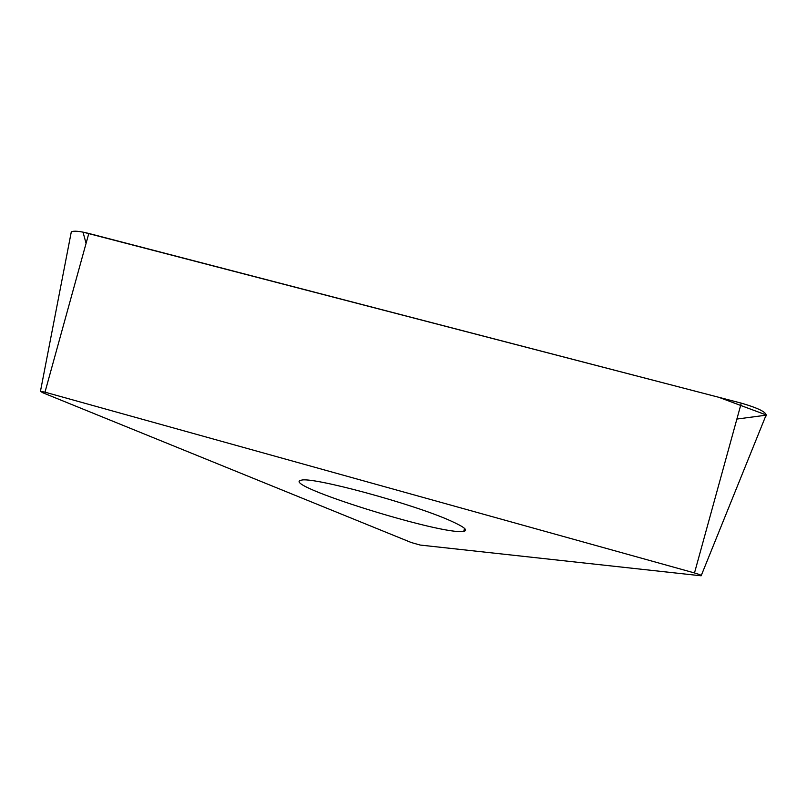 <?xml version="1.0" encoding="UTF-8"?>
<svg xmlns="http://www.w3.org/2000/svg" width="807" height="807" viewBox="0 0 807 807"><rect width="100%" height="100%" fill="white"/><g stroke="black" fill="none" stroke-linecap="round" stroke-linejoin="round"><path stroke-width="1.21" d="M451.093 521.05C464.207 526.951 468.423 530.36 463.743 531.309C444.213 536.1 278.738 484.422 301.172 480.276C310.413 476.039 414.082 504.062 451.093 521.05M42.811 392.757L411.288 542.536L420.185 545.058L701.152 575.794C701.858 575.411 699.639 574.463 694.494 572.95L44.98 392.172L40.451 391.314L42.811 392.757M70.976 233.566L71.288 231.932C73.548 230.59 79.389 231.095 88.81 233.455L741.27 403.137C760.86 408.846 768.889 413.446 765.349 416.947L701.283 575.462M86.077 243.351L83 232.123L718.744 397.276L766.65 415.111L736.882 419.055M694.494 572.95L741.27 403.137M88.81 233.455L44.98 392.172M40.451 391.314L71.288 231.932M463.743 531.309L464.57 528.434"/></g></svg>
